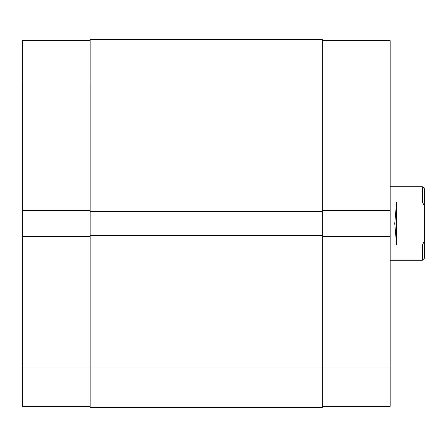 <?xml version="1.0" encoding="UTF-8"?>
<svg xmlns="http://www.w3.org/2000/svg" width="447" height="447" viewBox="0 0 447 447"><rect width="100%" height="100%" fill="white"/><g stroke="black" fill="none" stroke-linecap="round" stroke-linejoin="round"><path stroke-width="0.67" d="M90.165 406.262L22.35 406.262L22.35 236.603L90.165 236.603M90.165 210.397L22.35 210.397L22.35 40.738L90.165 40.738M22.35 210.397L22.35 236.603M322.348 40.738L390.17 40.738L390.17 210.397L322.348 210.397M322.348 236.603L390.17 236.603L390.17 406.262L322.348 406.262M390.17 236.603L390.17 210.397M390.17 260.283L422.354 260.283L422.354 244.945L396.606 244.945L394.762 223.5L396.606 202.055L422.354 202.055L422.354 186.717L390.17 186.717M422.354 186.717L424.65 189.02L424.65 206.296L422.354 202.055M422.354 244.945L424.65 240.704L424.65 206.296M424.65 240.704L424.65 257.98L422.354 260.283M396.606 244.945L396.606 202.055M390.17 80.968L322.348 80.968L322.348 39.593L90.165 39.593L90.165 407.407L322.348 407.407L322.348 366.032L390.17 366.032M90.165 235.452L322.348 235.452L322.348 366.032L22.35 366.032M90.165 211.548L322.348 211.548L322.348 235.452M22.35 80.968L322.348 80.968L322.348 211.548"/></g></svg>
